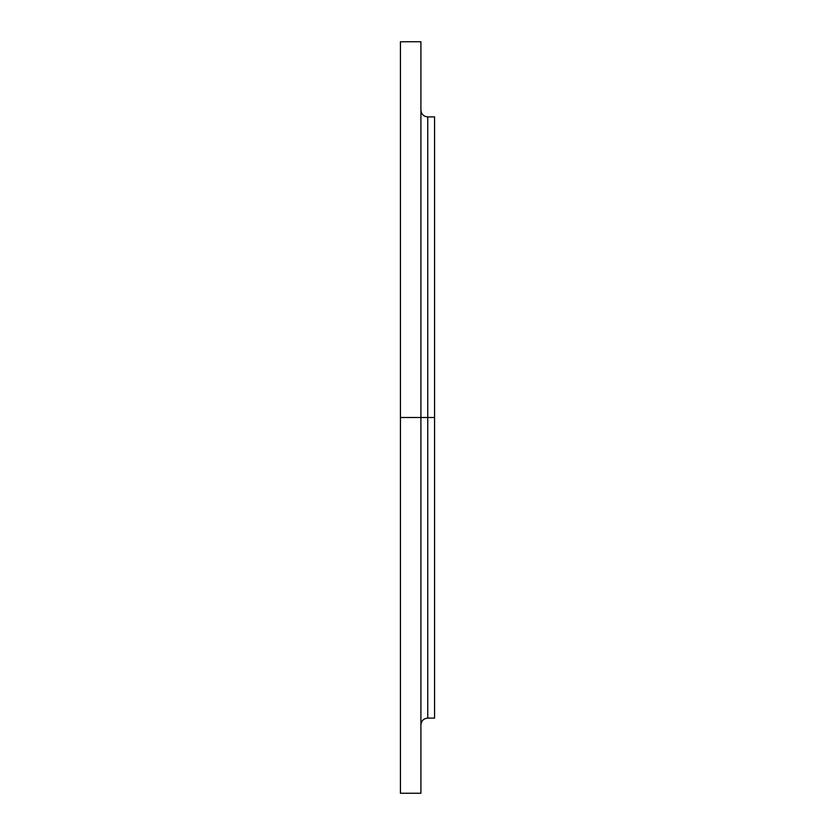 <?xml version="1.0" encoding="UTF-8"?>
<svg xmlns="http://www.w3.org/2000/svg" width="835" height="835" viewBox="0 0 835 835"><rect width="100%" height="100%" fill="white"/><g stroke="black" fill="none" stroke-linecap="round" stroke-linejoin="round"><path stroke-width="1.25" d="M420.913 742.367L420.913 754.329L420.913 742.367M420.913 92.633L420.913 80.671L420.913 92.633M400.424 793.25L400.424 417.5L400.424 793.25L420.913 793.25L420.913 417.5L400.424 417.5L400.424 41.75L400.424 417.5L427.75 417.5L427.75 718.1L427.75 417.5L434.576 417.5L434.576 116.9L434.576 417.5L427.75 417.5L427.75 718.1C423.595 718.507 421.32 720.782 420.913 724.937M434.576 116.9L427.75 116.9L427.75 417.5L427.75 116.9L427.75 417.5L420.913 417.5L420.913 41.75L420.913 793.25M434.576 718.1L434.576 417.5L434.576 718.1L427.75 718.1M400.424 41.75L420.913 41.75M427.75 116.9C423.595 116.493 421.32 114.218 420.913 110.063"/></g></svg>
